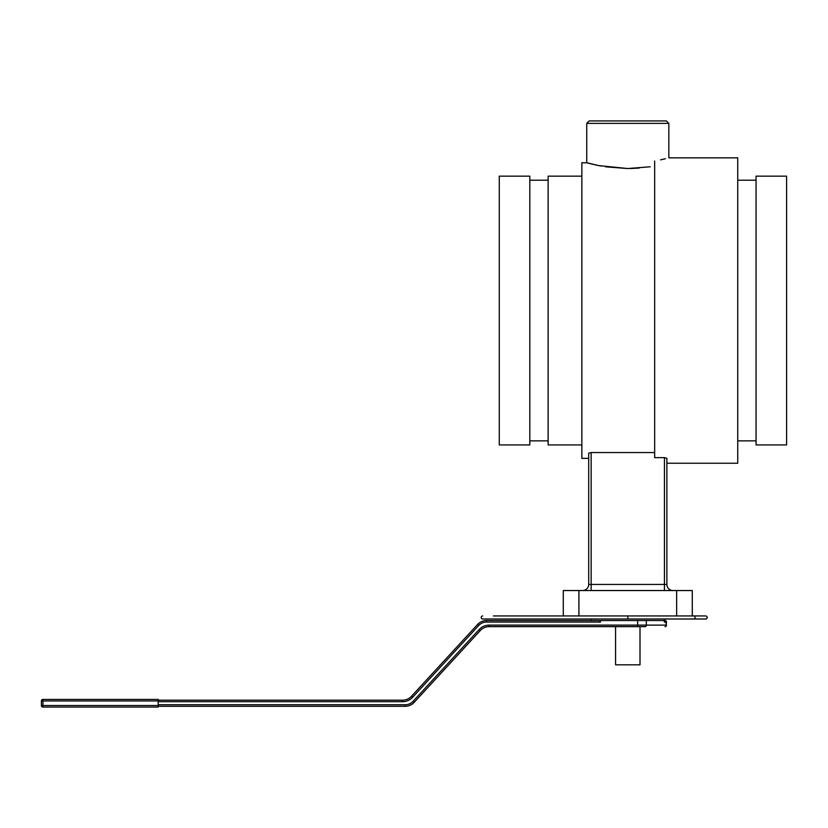 <?xml version="1.0" encoding="UTF-8"?>
<svg xmlns="http://www.w3.org/2000/svg" width="828" height="828" viewBox="0 0 828 828"><rect width="100%" height="100%" fill="white"/><g stroke="black" fill="none" stroke-linecap="round" stroke-linejoin="round"><path stroke-width="1.24" d="M609.118 619.002L636.535 619.002M482.714 619.002A1.532 1.532 0 0 1 481.192 617.481A1.532 1.532 0 0 1 482.714 615.949A1.532 1.532 0 0 0 481.192 617.481A1.532 1.532 0 0 0 482.714 619.002L705.663 619.002A1.532 1.532 0 0 0 707.195 617.481A1.532 1.532 0 0 0 705.663 615.949L493.405 615.949M578.917 615.949L578.917 590.54L563.288 590.54L563.288 615.949M578.917 590.54L676.652 590.54L676.652 615.949M692.291 615.949L692.291 590.54L676.652 590.54M672.988 590.54A6.106 6.106 0 0 1 666.882 584.433L666.882 458.288L664.439 457.625L664.439 590.54M591.14 590.54L591.14 584.433L588.698 584.433A6.106 6.106 0 0 1 582.591 590.54A6.106 6.106 0 0 0 588.698 584.433L588.698 453.226L591.14 452.543L654.658 452.543M654.658 161.025C673.371 156.937 673.371 156.937 654.658 161.025L654.658 457.625L664.439 457.625M650.218 166.78L627.79 168.539L598.758 165.6L586.741 162.723L586.741 123.382L668.838 123.382L668.838 157.837L737.738 157.837L737.738 463.245L666.882 463.245L666.882 584.433L591.14 584.433L591.14 452.543M668.838 123.382L666.395 120.94L589.184 120.94L586.741 123.382M660.599 159.845L663.052 159.286M663.104 159.276L665.422 158.717M588.698 458.36L581.856 458.36L581.856 162.723L587.166 162.837M587.269 162.868L588.429 163.188M588.48 163.199L593.262 164.399M595.032 164.813L600.983 166.035M605.547 166.811L627.717 168.539M630.118 168.519L639.092 168.084M786.6 310.541L786.6 176.157L756.057 176.157L756.057 444.926L786.6 444.926L786.6 310.541M581.856 444.926L548.136 444.926L548.136 176.157L581.856 176.157M529.816 310.541L529.816 176.157L499.274 176.157L499.274 444.926L529.816 444.926L529.816 310.541M664.439 619.002L664.325 622.056L664.325 620.534L600.466 620.534L600.466 622.056L599.182 620.534L486.553 620.534L591.14 620.534L591.14 619.023M664.429 620.534L664.998 620.534L664.429 620.534L664.325 622.056L666.085 622.056L666.085 625.119L646.306 625.119L646.306 620.534M158.2 706.294L405.213 706.294A12.213 12.213 0 0 0 414.197 702.351L480.24 630.584A12.213 12.213 0 0 1 489.234 626.641L645.229 626.641A1.532 1.076 -90 0 0 646.306 625.119L489.234 625.119A13.745 13.745 0 0 0 479.112 629.549L413.079 701.316A10.692 10.692 0 0 1 405.213 704.763L158.2 704.763L405.213 704.763L405.213 706.294A12.213 12.213 0 0 0 414.197 702.351L413.079 701.316M489.234 625.119L489.234 626.641A12.213 12.213 0 0 0 480.24 630.584A12.213 12.213 0 0 1 489.234 626.641A12.213 12.213 0 0 0 480.24 630.584L479.112 629.549M158.2 701.709L402.532 701.709L402.532 700.188A12.213 12.213 0 0 0 411.526 696.245L477.559 624.478L411.526 696.245A12.213 12.213 0 0 1 402.532 700.188L158.2 700.188M477.559 624.478A12.213 12.213 0 0 1 486.553 620.534A12.213 12.213 0 0 0 477.559 624.478L478.687 625.513A10.692 10.692 0 0 1 486.553 622.056L600.466 622.056M694.982 619.002L694.982 615.949L705.663 615.949M507.409 615.949L502.648 615.949M158.2 707.06L42.932 707.06L158.2 707.06L158.2 699.422L42.932 699.422L42.932 700.943L158.2 700.943M158.2 705.528L42.932 705.528L42.932 700.943L41.4 700.943L41.4 705.528A1.532 1.532 0 0 0 42.932 707.06A1.532 1.532 0 0 1 41.4 705.528L42.932 705.528L42.932 707.06M41.4 700.943A1.532 1.532 0 0 1 42.932 699.422M640.003 626.641L640.003 664.822L615.566 664.822L615.566 626.641M637.446 619.002L644.815 619.002M631.702 619.023L632.613 619.023M661.065 619.002L665.505 619.002M665.505 619.023L669.811 619.002M655.983 619.002L658.457 619.002M645.281 619.002L652.195 619.002M604.295 619.002L606.769 619.002M593.593 619.002L600.507 619.002M586.152 619.002L592.548 619.002M637.663 620.534L637.663 626.641M666.53 622.056L666.085 622.056A1.532 1.076 -90 0 0 664.998 620.534A1.532 1.532 0 0 1 666.53 622.056L666.085 625.119A1.532 1.076 -90 0 1 664.998 626.641A1.532 1.532 0 0 0 666.53 625.119M402.532 701.709A13.745 13.745 0 0 0 412.644 697.279L478.687 625.513M411.526 696.245L412.644 697.279M486.553 620.534L486.553 622.056M627.79 615.949L627.79 619.002M756.057 180.214L737.738 180.214M756.057 440.869L737.738 440.869M548.136 180.214L529.816 180.214M548.136 440.869L529.816 440.869"/></g></svg>
